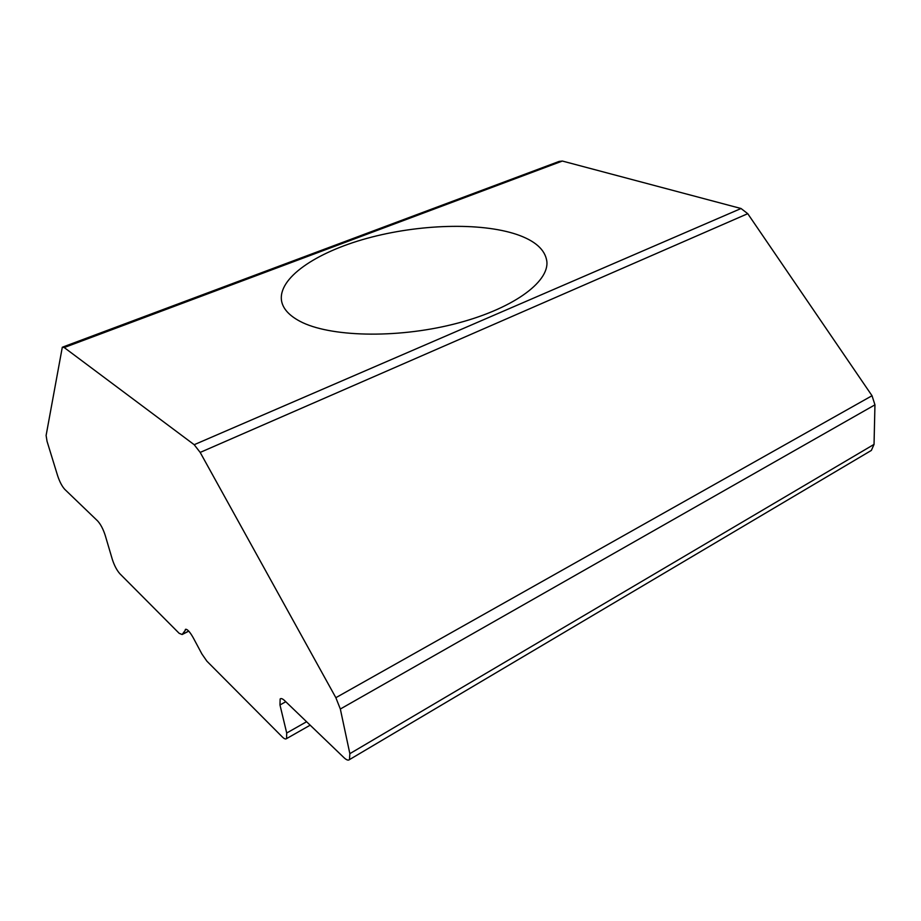 <?xml version="1.0" encoding="UTF-8"?>
<svg xmlns="http://www.w3.org/2000/svg" width="921" height="921" viewBox="0 0 921 921"><rect width="100%" height="100%" fill="white"/><g stroke="black" fill="none" stroke-linecap="round" stroke-linejoin="round"><path stroke-width="1.38" d="M299.843 321.233C289.24 315.558 283.161 308.915 281.619 301.282C277.394 278.361 315.65 252.4 367.134 238.309C418.71 224.171 480.255 222.145 516.819 234.475C535.113 240.761 545.117 249.66 546.821 261.173C549.515 282.286 511.8 309.675 453.581 324.192C395.489 338.801 328.958 336.879 299.843 321.233M310.17 725.184L286.569 738.607C285.671 739.425 284.209 738.826 282.183 736.835L206.88 661.163L201.883 653.945L193.249 637.781C189.657 631.438 187.009 628.675 185.294 629.504L185.789 629.262M186.054 629.25L182.289 634.316L188.713 631.069M188.782 631.161L182.128 634.523L179.169 633.326L119.868 573.748C116.84 570.306 114.342 565.54 112.35 559.473L105.178 535.239C103.14 529.011 100.619 524.245 97.638 520.952L64.746 489.339C62.052 486.346 59.692 481.867 57.678 475.881L47.04 441.297L46.108 435.46L62.306 347.229L64.217 347.551L194.193 444.705L741.048 208.514L747.748 213.684L872.026 395.731L874.95 404.837L874.041 444.383L871.37 450.415L870.023 451.221M62.916 346.998L559.174 161.405L562.374 161.048L741.048 208.514M747.748 213.684L200.179 452.418L335.854 697.692L872.026 395.731M874.95 404.837L340.333 709.02L349.853 753.666L874.041 444.383M871.37 450.415L349.473 759.606C348.322 760.677 346.469 760.009 343.924 757.615L284.589 700.593C282.54 698.671 281.055 698.141 280.145 698.981L280.813 698.613M285.775 701.744L279.972 704.956L286.707 733.012L306.589 721.742M286.569 738.607L286.707 733.012M279.972 704.956L280.145 698.981M349.473 759.606L349.853 753.666M340.333 709.02L335.854 697.692M200.179 452.418L194.193 444.705M562.374 161.048L64.217 347.551"/></g></svg>
